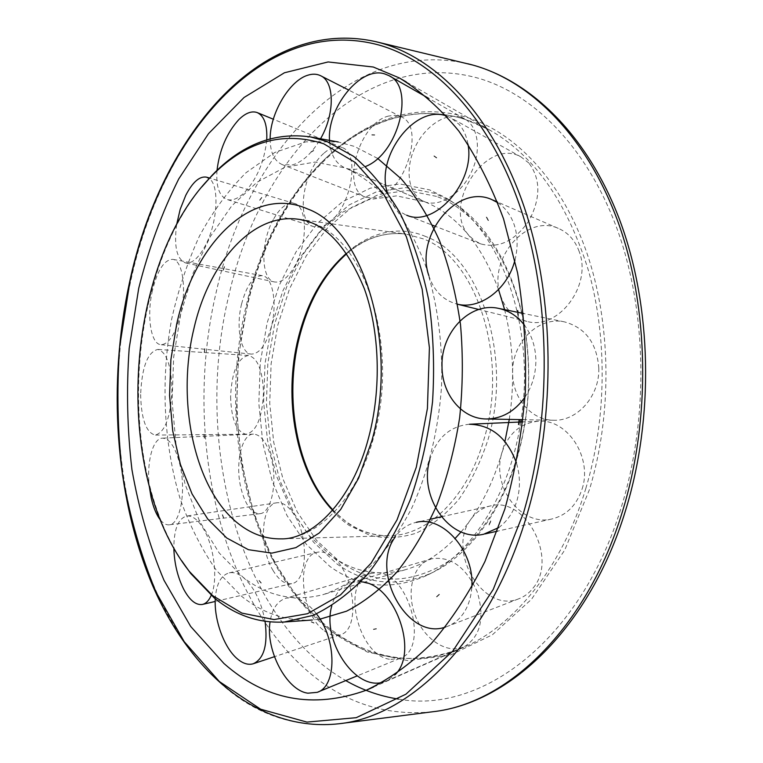 <?xml version="1.0" encoding="UTF-8"?>
<svg xmlns="http://www.w3.org/2000/svg" width="763" height="763" viewBox="0 0 763 763"><rect width="100%" height="100%" fill="white"/><g stroke="black" fill="none" stroke-linecap="round" stroke-linejoin="round"><path stroke-width="0.57" stroke-dasharray="3.81 2.86" d="M435.215 193.487L405.878 187.593L376.75 191.675L349.216 204.904L324.447 226.153L303.321 254.069L286.545 287.241L274.604 324.18L267.832 363.426L266.421 403.493L270.436 442.902L279.802 480.165L294.318 513.776L313.583 542.207L337.017 563.991C365.83 584.42 397.075 587.539 430.733 573.347C471.467 555.121 508.11 503.647 522.045 438.639C528.702 407.671 530.39 376.445 527.119 344.933C520.299 278.8 489.436 223.673 450.895 201.155L435.215 193.487M520.747 421.996C509.627 495.74 469.827 556.408 424.886 576.275C390.79 590.629 359.182 587.396 330.064 566.566L306.392 544.391L286.945 515.473L272.315 481.329L262.873 443.484L258.838 403.474L260.269 362.797L267.117 322.959L279.182 285.438L296.13 251.733L317.465 223.33L342.501 201.69L370.341 188.165L399.812 183.94L429.521 189.863L445.401 197.607C499.784 227.841 536.055 325.658 521.11 419.621M436.474 196.387L407.528 190.512L378.772 194.47L351.581 207.469L327.098 228.375L306.211 255.901L289.625 288.605L277.808 325.057L271.113 363.789L269.73 403.341L273.707 442.235L282.978 479.002L297.341 512.145L316.397 540.175L339.554 561.616C372.22 584.191 407.137 584.983 444.324 563.991C479.507 541.93 509.446 495.053 522.026 437.905C528.578 407.423 530.247 376.674 527.023 345.668C519.489 271.542 481.157 212.581 436.474 196.387M201.937 186.792C126.591 277.694 116.596 462.216 181.67 560.719M377.666 158.446L354.404 146.41L338.267 141.985L305.944 141.823L274.766 152.476L246.02 172.705C228.337 190.388 212.829 211.494 199.477 236.025C187.536 262.033 178.237 289.864 171.58 319.516C160.583 379.65 163.444 443.475 180.163 498.783C189.672 525.593 201.785 549.484 216.482 570.466L241.613 596.294C262.968 613.471 286.554 621.368 312.372 619.995L320.059 619.127M329.654 141.928C330.799 155.156 335.93 163.807 345.057 167.898L315.024 162.071L285.104 167.173L256.912 182.281L231.599 206.048L210.044 236.988L192.925 273.516L180.697 314.041L173.687 356.979L172.085 400.775L175.948 443.866L185.228 484.667L199.753 521.577L219.162 552.937L242.911 577.124C267.174 596.151 293.879 601.997 323.045 594.663C339.64 588.922 355.701 579.298 371.247 565.784C386.202 550.094 399.621 531.058 411.495 508.663C428.11 472.335 438.115 431.877 441.5 387.289C443.093 343.36 437.237 300.527 424.791 263.378C415.406 239.83 404.123 219.458 390.942 202.243C376.951 187.126 362.024 175.824 346.144 168.327L345.257 167.974C351.352 170.283 358.133 169.777 365.601 166.477M498.544 289.578C481.51 244.341 457.075 215.156 425.249 201.995L396.617 195.872L368.949 199.601L342.749 212.114L319.125 232.343L298.953 259.019L282.911 290.779L271.475 326.202L264.99 363.856L263.636 402.311L267.47 440.117L276.435 475.835L290.302 507.996L308.691 535.14L331.028 555.855C353.784 571.973 378.543 576.599 405.315 569.732C422.988 564.763 439.622 554.3 455.225 538.344M461.062 531.916C481.186 508.33 495.807 478.182 504.934 441.472M509.283 419.402C514.949 381.462 513.385 344.866 504.61 309.616M374.738 134.822L371.829 134.727M376.35 628.626L373.431 629.208M433.918 156.091L436.55 157.989M460.804 117.206C445.029 112.094 423.484 127.307 414.128 149.329C404.552 171.274 408.997 195.557 424.238 201.594L424.428 201.67C439.002 207.622 460.633 194.594 471.105 172.762C481.768 151.017 478.42 126.029 464.333 118.704L460.804 117.206M388.672 116.033C358.81 122.643 339.983 189.691 365.963 197.321L375.777 197.808C404.876 193.659 425.964 125.981 401.042 116.768L395.177 115.27L388.672 116.033M270.15 138.78C270.197 152.524 274.289 161.155 282.405 164.674L292.467 164.922C302.596 161.909 311.857 153.353 320.25 139.257M323.731 153.42C302.32 171.561 295.395 222.662 314.137 226.745C319.115 228.127 324.59 226.325 330.551 221.337C352.115 204.474 359.945 152.409 341.929 147.507C336.369 145.571 330.303 147.545 323.731 153.42M217.007 170.387C215.891 186.639 219.305 196.358 227.26 199.553C232.2 200.898 237.722 198.771 243.836 193.173C256.74 179.61 264.38 161.804 266.754 139.763M273.326 219.534C260.259 242.529 260.822 280.155 274.69 281.995C281.328 282.92 287.937 277.77 294.528 266.535C307.928 243.836 307.527 205.772 294.251 203.416C287.117 202.081 280.145 207.45 273.326 219.534M176.625 224.637C173.811 246.583 176.806 259.353 185.59 262.958C192.028 263.807 198.609 258.037 205.323 245.657C217.713 222.796 219.687 185.056 209.129 178.456M241.585 303.97C235.748 327.079 240.679 353.641 251.351 354.118C259.678 353.813 266.392 344.504 271.475 326.202C277.484 302.968 272.496 276.616 262.338 275.672C253.574 275.71 246.659 285.143 241.585 303.97M152.438 290.465C146.496 315.596 150.75 344.313 160.955 344.695C168.928 344.256 175.509 334.032 180.697 314.041C186.84 288.643 182.452 260.107 172.734 259.334C164.35 259.582 157.579 269.959 152.438 290.465M230.598 396.865C231.342 419.574 236.52 432.03 246.125 434.252C256.463 431.667 262.253 417.809 263.493 392.697C262.644 370.303 257.636 357.895 248.452 355.472C237.732 357.799 231.78 371.6 230.598 396.865M140.64 394.5C141.241 419.125 146.095 432.65 155.223 435.082C165.085 432.278 170.674 417.199 171.971 389.836C171.265 365.439 166.544 351.972 157.807 349.425C147.602 352.048 141.88 367.079 140.64 394.5M241.127 488.845C245.486 505.22 251.685 513.499 259.725 513.699C271.199 513.461 277.866 482.721 271.323 458.325C266.955 442.645 260.994 434.576 253.459 434.109C241.489 433.813 234.832 464.495 241.127 488.845M160.497 520.108C163.32 523.523 166.191 525.097 169.119 524.83C180.154 524.763 186.401 491.324 179.925 464.657C175.595 447.519 169.806 438.687 162.567 438.143C152.781 438 146.391 462.426 149.357 486.784M272.935 570.276C278.848 580.166 285.095 584.611 291.685 583.619C307.117 581.969 309.149 537.877 294.489 515.302C288.862 506.374 283.044 502.188 277.036 502.76C261.041 503.742 258.667 547.081 272.935 570.276M211.208 595.369C217.999 580.548 214.498 547.92 204.16 529.999C198.494 520.147 192.724 515.483 186.84 516.017C178.304 518.354 173.974 528.988 173.83 547.91M324.275 630.772C329.73 634.93 334.938 636.294 339.907 634.864C361.281 630.581 354.69 570.619 331.028 555.855C326.278 552.555 321.767 551.344 317.484 552.231C295.386 555.35 300.67 614.186 324.275 630.772M265.076 621.34C261.242 601.263 253.86 586.528 242.911 577.124C238.066 573.404 233.497 571.983 229.205 572.86C220.946 575.283 216.311 583.924 215.29 598.783M390.856 659.404L399.793 658.402C429.779 649.733 409.054 572.202 377.065 572.794L371.095 573.375C340.002 579.727 357.704 657 390.856 659.404M316.483 613.9C308.777 603.953 300.727 598.526 292.363 597.601L286.211 598.106C277.436 600.91 272.057 608.845 270.054 621.912M464.619 646.547C480.776 635.922 484.944 617.572 477.113 591.497C465.716 566.899 450.571 555.998 431.667 558.764L426.431 560.919C411.162 569.36 406.593 595.426 416.073 617.629C425.344 639.919 447.013 653.91 463.275 647.148L464.619 646.547M382.94 682.189L387.442 680.529L395.024 674.788M360.775 581.845L351.619 582.56L346.125 584.859C339.134 589.046 334.366 596.017 331.819 605.793M533.27 587.815C558.344 558.249 525.297 496.112 490.714 505.879C482.655 507.624 476.083 512.059 470.99 519.155C446.174 550.562 482.741 613.652 518.487 598.907C524.295 596.79 529.226 593.089 533.27 587.815M445.43 627.072L446.784 626.623C453.041 624.353 458.334 620.3 462.664 614.473C468.005 607.071 471.038 598.049 471.763 587.415M430.609 519.164L416.35 522.321C407.709 524.2 400.68 529.074 395.282 536.942M582.093 489.007C592.746 457.399 567.29 418.744 538.573 421.214C520.509 422.96 508.311 433.432 501.987 452.64C491.057 486.041 520.49 526.661 551.601 519.05C566.375 515.483 576.542 505.468 582.093 489.007M498.716 527.595C507.347 521.253 513.423 512.269 516.952 500.642C520.423 488.244 520.252 475.664 516.427 462.893M469.474 424.238C449.874 426.174 436.684 437.895 429.893 459.402M598.802 368.214C596.866 343.045 585.393 327.594 564.382 321.862C538.144 316.006 511.601 342.988 512.641 372.973C512.459 398.019 531.105 420.175 553.452 420.222C577.152 421.443 599.737 396.131 598.802 368.214M525.001 397.141C532.24 386.24 535.864 373.965 535.874 360.317C535.588 346.898 531.821 335.243 524.582 325.362M579.155 251.485C575.044 240.24 568.073 232.524 558.22 228.328C525.984 213.516 487.299 260.002 500.595 295.643C505.316 309.358 514.071 317.933 526.871 321.376C557.877 330.722 592.555 285.438 579.155 251.485M514.939 260.04C518.039 247.746 517.829 236.12 514.319 225.161C510.933 215.261 505.402 207.765 497.705 202.662M528.94 163.101L521.11 156.978C486.308 136.615 441.319 205.514 468.854 235.319L474.328 240.479L480.881 243.941C498.973 248.69 515.082 240.841 529.188 220.393C540.795 198.065 540.709 178.962 528.94 163.101M467.919 144.026C466.555 136.1 463.637 129.557 459.173 124.407L450.838 117.798L446.412 115.947M387.079 191.742L393.88 205.848L399.659 211.465L405.554 214.784L432.526 225.228M428.835 275.596C433.813 290.856 443.208 300.355 457.037 304.094L457.542 304.218M332.63 510.237L347.842 523.122C360.775 531.821 374.662 536.027 389.511 535.75C427.862 535.483 468.062 496.875 484.219 438.496C508.978 356.922 476.007 257.722 423.188 238.848L405.859 234.069C384.628 231.618 364.857 238.018 346.555 253.297M425.811 236.568C372.678 213.774 315.758 264.704 298.991 336.597C280.984 408.195 301.728 493.041 349.168 525.411L370.284 535.502C385.315 538.812 400.585 538.039 416.093 533.194C431.381 525.926 445.592 514.691 458.716 499.507C470.838 482.254 480.604 462.273 488.034 439.555C513.289 356.559 479.603 255.634 425.811 236.568M332.916 509.903C349.473 527.319 368.338 535.941 389.511 535.75L281.089 538.859C318.4 538.697 357.961 497.791 374.089 435.644C398.791 348.758 366.736 243.416 315.272 224.122L298.409 219.267L405.859 234.069C384.838 231.599 365.143 238.132 346.803 253.659M247.355 304.294L238.428 356.941L236.511 410.589L241.69 463.513L253.936 513.919L273.087 559.975L298.81 599.708L330.522 631.077L367.299 652.031L407.814 660.615L450.275 655.188L492.402 634.768L531.525 599.289L564.792 549.97L589.522 489.398C612.575 413.174 611.192 322.835 586.509 251.904C561.597 181.012 516.046 133 467.566 117.607C367.995 86.419 274.422 183.845 247.355 304.294M585.812 488.482C606.68 419.183 607.558 337.961 588.483 270.646C566.976 201.661 533.709 154.603 488.692 129.491L465.039 119.343C366.335 88.212 273.392 184.913 246.487 304.666C217.045 424.028 248.166 567.043 329.053 629.418C368.357 659.9 412.192 666.318 460.556 648.674C512.574 627.892 561.826 568.702 585.812 488.482M376.092 41.736C260.431 15.374 160.297 139.515 130.397 282.691C97.674 428.177 129.491 600.996 220.612 683.276C255.119 714.55 294.623 728.036 339.134 723.744M467.824 63.768C350.074 36.614 246.878 153.687 216.482 290.98C183.091 430.351 217.14 596.466 311.247 674.187C346.869 703.744 387.356 716.266 432.707 711.755M398.41 699.08C480.328 714.406 580.548 641.883 621.464 506.67C648.827 418.076 647.005 312.239 617.563 230.207C587.882 148.184 534.148 94.164 478.096 78.15C362.864 46.161 259.067 159.496 229.1 294.413C193.297 440.404 237.14 618.164 345.763 680.596M425.249 201.995L346.144 168.327M405.315 569.732L323.045 594.663M527.023 345.668L527.119 344.933M522.026 437.905L522.045 438.639M450.895 201.155L445.401 197.607M430.733 573.347L424.886 576.275M373.517 687.034L460.556 648.674C448.11 653.748 435.683 656.876 423.274 658.078C357.284 663.753 298.886 616.094 266.878 546.022C235.118 475.32 228.614 385.286 247.67 304.58C273.707 190.054 359.096 96.729 452.64 116.11C464.848 118.647 476.865 123.101 488.692 129.491L406.298 81.956M374.69 135.108L371.839 135.022M313.698 150.635L311.104 152.142M261.9 197.56L259.868 200.287M204.913 348.662L204.465 352.535M204.122 434.338L204.551 438.172M222.548 514.729L223.826 518.106M259.22 580.471L261.28 582.942M311.361 621.721L314.003 622.856M373.469 629.504L376.426 628.912M436.713 596.943L439.44 594.472M489.121 525.02L491.048 520.929M518.506 315.396L518.029 312.372M488.53 220.574L486.556 216.902M436.751 157.76L434.052 155.824M224.637 266.716L223.349 270.216M424.238 201.594L345.057 167.898M365.963 197.321L282.405 164.674M314.137 226.745L227.26 199.553M274.69 281.995L185.59 262.958M251.351 354.118L160.955 344.695M246.125 434.252L155.223 435.082M259.725 513.699L169.119 524.83M291.685 583.619L215.204 601.454M339.907 634.864L274.442 656.695M253.678 663.619L253.182 663.791M399.793 658.402L357.227 675.884M317.942 692.022L317.16 692.346M431.667 558.764L351.619 582.56M490.714 505.879L441.386 516.78M538.573 421.214L522.798 421.901M564.382 321.862L523.513 313.488M499.136 308.5L498.392 308.347M558.22 228.328L497.457 202.014M493.165 200.164L491.734 199.544M521.11 156.978L450.838 117.798M480.881 243.941L434.891 226.144M526.871 321.376L478.802 309.482M553.452 420.222L523.046 419.66M551.601 519.05L497.438 531.153M485.077 533.919L483.78 534.205M518.487 598.907L446.784 626.623M463.275 647.148L386.021 681.168M371.095 573.375L286.211 598.106M317.484 552.231L229.205 572.86M277.036 502.76L186.84 516.017M253.459 434.109L162.567 438.143M248.452 355.472L157.807 349.425M262.338 275.672L172.734 259.334M294.251 203.416L209.51 178.046M341.929 147.507L273.307 119.219M401.042 116.768L348.395 89.9M320.985 75.918L320.374 75.613M464.333 118.704L428.415 98.198M389.712 76.1L388.787 75.575M223.101 270.15L224.408 266.611M486.279 217.073L488.234 220.698M517.695 312.296L518.182 315.415M490.752 520.814L488.835 524.868M439.211 594.263L436.522 596.704M313.908 623.123L311.228 621.969M261.07 583.123L259 580.624M223.588 518.201L222.3 514.806M204.293 438.21L203.874 434.357M204.207 352.525L204.665 348.624M259.639 200.144L261.69 197.398M310.942 151.913L313.564 150.387"/><path stroke-width="1.14" d="M181.67 560.719L190.731 573.499L214.165 597.868C235.3 615.312 258.667 623.361 284.284 622.017L312.849 615.407C331.924 606.528 350.15 592.841 367.518 574.358C384.018 553.232 398.343 528.225 410.484 499.326C421.023 468.654 428.377 436.112 432.545 401.71C434.71 366.974 433.413 332.992 428.672 299.792C422.015 267.784 412.487 238.895 400.079 213.135C386.326 189.691 370.828 170.75 353.593 156.31L326.574 141.365L310.57 136.949C274.432 131.808 241.68 144.512 212.324 175.061L201.937 186.792M323.674 143.759C282.405 130.635 244.77 141.68 210.788 176.921C123.663 265.2 112.333 474.319 189.405 571.497L212.572 595.579L241.881 613.099L274.012 619.566L307.499 613.71L340.536 594.873L371.085 563.199L397.018 519.87L416.312 467.185L427.423 408.453L429.407 347.69L422.158 289.148L406.374 236.788L383.446 193.821L355.205 162.443L323.674 143.759M455.225 538.344L461.062 531.916M504.934 441.472L509.283 419.402M504.61 309.616L498.544 289.578M521.11 419.621L520.747 421.996M320.059 619.127L346.536 611.192C364.104 602.15 380.871 589.131 396.836 572.116C412.049 552.937 425.42 530.495 436.961 504.782C447.175 477.533 454.738 448.53 459.65 417.762C462.883 386.517 463.17 355.501 460.509 324.704C456.169 294.623 449.188 266.668 439.574 240.85C428.634 216.721 415.854 196.043 401.224 178.819L377.666 158.446M223.874 663.419C265.486 700.262 312.906 709.218 366.135 690.286C388.548 679.738 410.189 664.258 431.047 643.838C451.105 620.662 469.092 593.194 484.991 561.415L504.801 509.188C515.197 471.534 522.035 432.411 525.316 391.829C526.432 351.123 523.866 311.495 517.6 272.944L503.551 218.876C491.181 185.571 476.274 156.31 458.84 131.102C440.308 108.556 420.461 90.826 399.316 77.921L373.298 67.02L328.119 61.946L284.408 72.781L244.084 97.454L208.528 133.63L178.723 178.962C161.842 212.896 148.499 249.358 138.713 288.338L129.185 348.348C126.296 389.197 127.221 429.645 131.951 469.693C138.856 508.978 149.538 545.841 163.997 580.281L190.664 626.433L223.874 663.419M365.601 166.477C398.648 153.621 415.482 86.992 388.787 75.575L385.096 74.049C360.718 65.256 326.049 108.708 329.654 141.928M320.25 139.257C335.005 114.364 334.795 81.479 320.374 75.613C316.607 73.849 312.372 73.734 307.67 75.26C289.234 80.744 269.978 113.754 270.15 138.78M266.754 139.763C267.403 124.874 264.198 115.804 257.15 112.552C251.628 110.673 245.514 113.038 238.781 119.648C226.764 132.943 219.506 149.853 217.007 170.387M209.129 178.456L206.544 177.159C199.61 175.957 192.686 182.014 185.762 195.309L180.192 209.31L176.625 224.637M149.357 486.784L151.112 497.543C153.334 507.49 156.463 515.015 160.497 520.108M173.83 547.91C174.279 563.266 177.607 577.114 183.807 589.446C189.729 600.347 195.919 605.355 202.376 604.449C205.991 603.628 208.938 600.605 211.208 595.369M215.29 598.783C213.974 619.918 224.141 647.882 237.36 658.86C242.92 663.552 248.194 665.202 253.182 663.791C264.027 658.85 267.994 644.697 265.076 621.34M270.054 621.912C265.419 650.009 286.583 690.61 307.928 693.185L317.16 692.346C337.046 686.5 336.931 639.47 316.483 613.9M395.024 674.788C419.564 651.383 393.832 582.617 360.775 581.845M471.763 587.415C474.939 551.735 443.045 515.359 416.35 522.321M516.427 462.893C507.09 437.79 491.439 424.905 469.474 424.238L518.85 422.073M524.582 325.362C517.495 316.14 508.768 310.474 498.392 308.347C469.808 301.967 440.966 332.41 442.006 366.011C441.729 394.08 461.863 418.925 486.203 418.973C501.663 418.877 514.596 411.6 525.001 397.141M497.705 202.662L491.734 199.544C456.827 183.54 414.786 235.977 428.835 275.596M446.412 115.947C415.301 104.34 375.959 155.862 387.079 191.742M406.612 215.195C434.719 227.908 475.721 181.537 467.919 144.026M457.037 304.094C479.66 310.15 507.776 289.368 514.939 260.04M429.893 459.402C418.134 496.742 449.96 542.464 483.78 534.205L498.716 527.595M395.282 536.942C369.416 571.048 407.127 640.834 445.43 627.072M331.819 605.793C321.604 640.014 354.747 690.896 382.94 682.189M346.555 253.297C323.655 273.316 307.632 301.28 298.476 337.198C282.615 399.087 296.13 472.698 332.63 510.237M240.66 525.411C253.154 534.625 266.63 539.117 281.089 538.859C311.943 539.765 352.191 501.501 368.691 437.342C381.586 388.844 379.688 331.361 364.361 288.776C346.497 245.667 324.513 222.491 298.409 219.267C252.334 212.534 208.509 263.149 193.783 329.215C175.852 403.274 195.309 492.583 240.66 525.411M371.867 440.728C399.068 345.076 363.636 229.215 307.642 208.967C252.343 184.369 194.031 243.483 176.615 324.504L170.883 359.669L169.567 395.577L172.715 430.847L180.278 464.095L192.057 493.928L207.717 519.002L226.735 537.991L248.414 549.694L271.847 553.127L295.91 547.624L319.315 532.955L340.679 509.474L358.61 478.182L371.867 440.728M527.347 513.47C556.217 415.349 554.653 297.56 524.286 207.307C493.68 117.025 438.296 59.009 381.204 43.062L376.092 41.736C259.172 15.336 159.324 139.858 129.433 282.825C107.688 383.341 114.832 494.395 151.494 582.922C188.385 670.372 257.446 732.814 339.134 723.744C412.039 716.152 491.353 637.801 527.347 513.47M378.82 44.998C262.291 13.553 159.744 138.446 129.691 283.083L119.677 346.564C116.625 389.759 117.569 432.545 122.519 474.92C129.729 516.532 140.936 555.674 156.129 592.346L184.217 641.673L219.334 681.521L260.669 709.228L306.936 722.094L356.216 717.687L405.906 694.216L452.793 651.087L493.222 589.427L523.647 512.44C552.259 414.977 550.733 298.028 520.662 208.356C490.351 118.656 435.463 60.935 378.82 44.998M625.45 510.79C589.99 627.024 510.104 703.219 432.707 711.755C506.994 703.839 586.652 629.074 622.37 511.782C651.03 419.173 649.103 308.252 618.288 222.653C587.224 137.054 531.153 81.212 473.022 65.113L376.092 41.736M345.763 680.596C362.32 690.019 379.869 696.18 398.41 699.08M346.803 253.659C324.332 273.602 308.548 301.385 299.439 337.017M189.405 571.497L190.731 573.499M210.788 176.921L212.324 175.061M338.267 141.985L310.57 136.949M312.372 619.995L284.284 622.017M299.43 337.055C283.578 398.791 296.969 472.326 332.916 509.903M406.298 81.956L399.316 77.921M373.517 687.034L366.135 690.286M625.536 510.533C654.387 417.256 651.831 305.887 619.766 220.221C587.491 134.622 529.217 78.541 467.824 63.768M432.707 711.755L339.134 723.744M518.84 424.514L519.508 419.593M518.029 312.372L517.743 310.579M215.204 601.454L202.672 604.382M274.442 656.695L253.678 663.619M357.227 675.884L317.942 692.022M441.386 516.78L430.609 519.164M522.798 421.901L519.183 422.063M523.513 313.488L499.136 308.5M497.457 202.014L493.165 200.164M434.891 226.144L432.526 225.228M478.802 309.482L457.542 304.218M523.046 419.66L486.203 418.973M497.438 531.153L485.077 533.919M209.51 178.046L206.763 177.226M273.307 119.219L257.532 112.714M348.395 89.9L320.985 75.918M428.415 98.198L389.712 76.1M517.428 310.655L517.695 312.296M519.174 419.583L518.525 424.447"/></g></svg>
